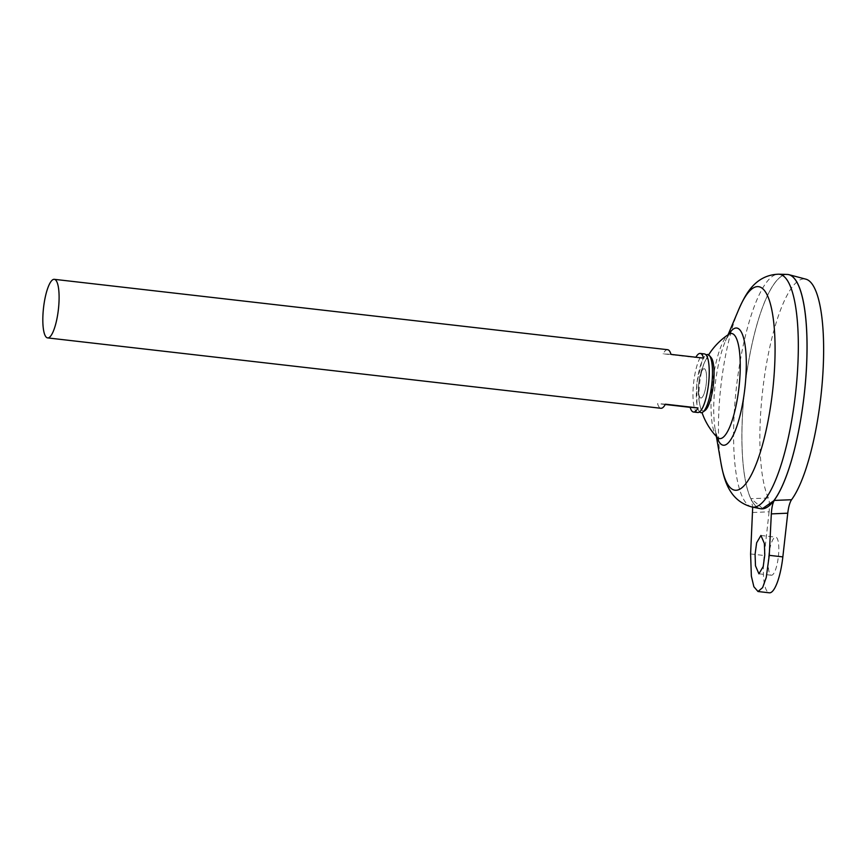 <?xml version="1.0" encoding="UTF-8"?>
<svg xmlns="http://www.w3.org/2000/svg" width="867" height="867" viewBox="0 0 867 867"><rect width="100%" height="100%" fill="white"/><g stroke="black" fill="none" stroke-linecap="round" stroke-linejoin="round"><path stroke-width="0.65" stroke-dasharray="4.33 3.25" d="M705.077 410.459A27.332 6.936 96.5 0 1 703.484 411.001A27.332 6.936 96.5 0 1 699.951 405.312A27.332 6.936 96.5 0 1 699.615 383.322A27.332 6.936 96.5 0 1 704.99 361.452A27.332 6.936 96.5 0 1 709.574 356.684A27.332 6.936 96.5 0 1 711.146 357.594M699.604 411.879A29.272 7.424 96.5 0 1 696.938 404.347A29.272 7.424 96.5 0 1 696.992 383.041A29.272 7.424 96.5 0 1 701.826 361.702A29.272 7.424 96.5 0 1 706.139 354.971M700.883 398.029A14.739 3.739 96.5 0 1 698.802 383.106A14.739 3.739 96.5 0 1 704.167 368.735A14.739 3.739 96.5 0 1 706.258 383.658A14.739 3.739 96.5 0 1 700.883 398.029A14.739 3.739 96.5 0 1 698.802 383.106A14.739 3.739 96.5 0 1 704.167 368.735A14.739 3.739 96.5 0 1 706.258 383.658A14.739 3.739 96.5 0 1 700.883 398.029M778.371 556.56A19.161 4.855 -83.5 0 0 775.716 537.161A19.161 4.855 -83.5 0 0 768.682 555.834A19.161 4.855 -83.5 0 0 771.337 575.233A19.161 4.855 -83.5 0 0 778.371 556.56M697.751 412.508A29.478 7.478 96.5 0 1 693.654 382.661A29.478 7.478 96.5 0 1 704.47 353.931M665.26 404.488L657.565 403.599A29.478 7.478 -83.5 0 0 660.925 408.281M804.283 393.867A117.879 29.89 96.5 0 1 761.009 508.756A117.879 29.89 96.5 0 1 744.623 389.413A117.912 29.901 96.5 0 1 787.908 274.492A117.879 29.89 96.5 0 1 804.283 393.867M769.278 505.569A117.879 29.89 96.5 0 1 761.042 508.756A117.879 29.89 96.5 0 1 744.655 389.413A117.879 29.89 96.5 0 1 787.897 274.525L787.919 274.525A117.879 29.89 96.5 0 1 795.223 279.499M760.381 508.68A117.912 29.901 96.5 0 1 744.612 389.413A117.912 29.901 96.5 0 1 787.258 274.449M717.453 437.683L715.221 429.75A58.989 14.956 96.5 0 0 716.998 437.141A52.887 13.406 96.5 0 1 712.251 385.035A52.887 13.406 96.5 0 1 728.789 334.304M761.042 508.756L761.009 508.756A117.912 29.901 96.5 0 1 744.645 389.413A117.879 29.89 96.5 0 1 787.919 274.525M752.675 512.495L769.105 511.801C769.744 505.494 769.506 500.898 768.368 498.005A115.387 29.261 96.5 0 1 762.559 391.44A115.387 29.261 96.5 0 1 805.974 279.196M768.368 498.005L751.071 498.688L752.697 507.13M763.025 508.81L751.071 498.688M769.105 511.801L764.206 555.509A36.847 9.342 -83.5 0 0 769.322 592.811M667.644 349.704A29.478 7.478 -83.5 0 0 663.147 353.801L695.724 357.54A29.478 7.478 96.5 0 1 695.887 357.247M665.423 404.185L657.565 403.599M671.004 354.386L663.147 353.801M703.581 358.125L695.724 357.54M751.96 506.989A117.186 29.716 96.5 0 1 736.3 388.449A117.186 29.716 96.5 0 1 778.674 274.189M721.051 463.509A102.458 25.977 96.5 0 1 720.845 386.519A102.458 25.977 96.5 0 1 738.717 309.53M716.38 436.491L715.221 429.75A58.989 14.956 96.5 0 1 715.102 385.425A58.989 14.956 96.5 0 1 725.397 341.099A58.989 14.956 96.5 0 1 728.8 334.304M750.605 553.948L764.206 555.509M701.826 361.702L696.797 382.986L696.938 404.347M704.99 361.452A67.301 67.301 0 0 0 699.951 405.312M760.933 535.47L775.716 537.161M729.364 333.871L725.397 341.099L728.052 334.792M708.632 354.852A67.301 67.301 0 0 0 702.01 412.562M758.928 573.813L771.337 575.233"/><path stroke-width="1.3" d="M706.139 354.971A29.272 7.424 96.5 0 1 709.336 355.481L711.146 357.594A27.332 6.936 96.5 0 1 713.443 384.363A27.332 6.936 96.5 0 1 705.077 410.459L702.834 412.096A29.272 7.424 96.5 0 1 699.604 411.879M709.336 355.481A29.272 7.424 96.5 0 1 711.807 384.157A29.272 7.424 96.5 0 1 702.834 412.096M755.081 554.273L756.642 542.785L760.933 535.47L764.391 543.49L764.781 554.999L763.22 566.498L758.928 573.813L755.471 565.793L755.081 554.273M695.887 357.247A29.478 7.478 96.5 0 1 700.222 353.443L704.47 353.931A29.478 7.478 96.5 0 1 708.567 383.778A29.478 7.478 96.5 0 1 697.751 412.508L693.502 412.02A29.478 7.478 96.5 0 1 690.143 407.338L665.26 404.488M47.598 337.902A29.478 7.478 96.5 0 1 43.502 308.056A29.478 7.478 96.5 0 1 54.328 279.326A29.478 7.478 96.5 0 1 58.425 309.172A29.478 7.478 96.5 0 1 47.598 337.902L660.925 408.281A29.478 7.478 -83.5 0 0 665.423 404.185L698 407.923A29.478 7.478 96.5 0 1 693.502 412.02M787.908 274.492A117.912 29.901 96.5 0 1 789.013 274.698A117.912 29.901 96.5 0 1 804.316 393.867A117.879 29.89 96.5 0 1 769.278 505.569M795.223 279.499A117.879 29.89 96.5 0 1 804.316 393.867A117.912 29.901 96.5 0 1 760.381 508.68L751.96 506.989A117.186 29.716 96.5 0 0 795.613 392.881A117.186 29.716 96.5 0 0 778.674 274.189L787.258 274.449A117.912 29.901 96.5 0 1 804.294 393.867A117.912 29.901 96.5 0 1 762.147 508.831A117.912 29.901 96.5 0 1 761.02 508.788M729.19 334.066L728.789 334.304A52.887 13.406 96.5 0 1 731.531 333.481A52.887 13.406 96.5 0 1 739.02 387.04A52.887 13.406 96.5 0 1 719.74 438.594A52.887 13.406 96.5 0 1 716.987 437.131L717.323 437.456M789.013 274.698L805.974 279.196A115.387 29.261 96.5 0 1 820.962 395.807A115.387 29.261 96.5 0 1 791.549 499.739C789.794 502.383 788.526 506.87 787.756 513.188L771.327 513.893L769.257 555.335L766.255 577.444L762.624 587.62L757.996 591.511L753.867 586.721L751.353 576.089L750.605 553.948L752.697 507.13M771.327 513.893C771.717 507.542 772.703 503.055 774.296 500.422L762.147 508.831M774.296 500.422L791.549 499.739M757.996 591.511L769.322 592.811A36.847 9.342 -83.5 0 0 782.847 556.896L787.756 513.188M700.222 353.443A29.478 7.478 96.5 0 1 703.581 358.125L671.004 354.386A29.478 7.478 -83.5 0 0 667.644 349.704L54.328 279.326M698 407.923L690.143 407.338M728.052 334.792L738.717 309.53A102.458 25.977 96.5 0 1 768.032 296.893A102.458 25.977 96.5 0 1 772.692 390.399A102.458 25.977 96.5 0 1 747.018 482.063A102.458 25.977 96.5 0 1 721.051 463.509C723.761 477.294 728.02 500.584 751.96 506.989M728.8 334.304A58.989 14.956 96.5 0 1 744.948 387.657A58.989 14.956 96.5 0 1 716.998 437.141A67.301 67.301 0 0 1 702.01 412.562M769.257 555.335L782.847 556.896M716.38 436.491L721.051 463.509M728.789 334.304A67.301 67.301 0 0 0 708.632 354.852M738.717 309.53C744.482 296.72 753.911 275.012 778.674 274.189"/></g></svg>
